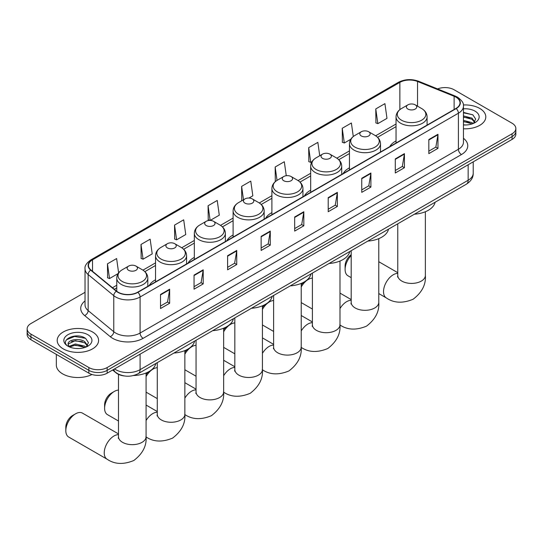 <?xml version="1.0" encoding="UTF-8"?>
<svg xmlns="http://www.w3.org/2000/svg" width="543" height="543" viewBox="0 0 543 543"><rect width="100%" height="100%" fill="white"/><g stroke="black" fill="none" stroke-linecap="round" stroke-linejoin="round"><path stroke-width="0.81" d="M155.542 279.774A22.854 13.195 0 0 0 149.271 285.496M194.326 257.382A22.854 13.195 0 0 0 188.054 263.104M233.11 234.997A22.854 13.195 0 0 0 226.838 240.712M271.894 212.605A22.854 13.195 0 0 0 265.615 218.327M310.677 190.213A22.854 13.195 0 0 0 304.399 195.935M349.454 167.821A22.854 13.195 0 0 0 343.183 173.543M396.044 140.922A22.854 13.195 0 0 0 389.772 146.644M124.266 375.939A12.937 7.466 180 0 1 116.087 372.885L112.618 370.027M85.034 292.31L30.937 323.54A12.937 7.466 0 0 0 27.15 328.82L27.15 334.454A12.937 7.466 0 0 0 30.937 339.735L88.869 373.177A12.937 7.466 0 0 0 107.161 373.177L512.063 139.415A12.937 7.466 0 0 0 515.85 134.135L515.85 131.318A12.937 7.466 0 0 1 512.063 136.598A12.937 7.466 0 0 0 515.85 131.318L515.85 128.501A12.937 7.466 0 0 0 512.063 123.22L454.131 89.771A12.937 7.466 0 0 0 437.59 88.923M27.15 328.82A12.937 7.466 0 0 0 30.937 334.101L88.869 367.543A12.937 7.466 0 0 0 107.161 367.543L107.161 370.36L512.063 136.598L107.161 370.36A12.937 7.466 0 0 1 88.869 370.36A12.937 7.466 0 0 0 107.161 370.36L107.161 373.177M30.937 334.101L30.937 336.918L88.869 370.36L30.937 336.918A12.937 7.466 0 0 1 27.15 331.637A12.937 7.466 0 0 0 30.937 336.918L30.937 339.735M479.74 108.43A20.695 11.946 0 0 0 463.369 104.975A20.695 11.946 0 0 1 479.74 108.43A20.695 11.946 0 0 1 485.802 116.881A20.695 11.946 0 0 0 479.74 108.43M92.527 331.99A20.695 11.946 0 0 0 69.972 329.397A20.695 11.946 0 0 0 57.198 340.441A20.695 11.946 0 0 0 63.259 348.884A20.695 11.946 0 0 0 85.814 351.477A20.695 11.946 0 0 0 98.588 340.441A20.695 11.946 0 0 0 92.527 331.99A20.695 11.946 0 0 0 69.972 329.397A20.695 11.946 0 0 0 57.198 340.441A20.695 11.946 0 0 0 63.259 348.884A20.695 11.946 0 0 0 85.814 351.477A20.695 11.946 0 0 0 98.588 340.441A20.695 11.946 0 0 0 92.527 331.99M455.964 97.163A13.799 7.969 180 0 1 460.002 102.797A13.799 7.969 180 0 1 455.964 108.43L137.65 292.202A13.799 7.969 180 0 1 116.596 291.143L90.98 270.02A13.799 7.969 180 0 1 88.482 265.452A13.799 7.969 180 0 1 92.52 259.819L399.865 82.373A13.799 7.969 180 0 1 417.533 81.484L454.118 96.274A13.799 7.969 180 0 1 455.964 97.163M456.201 97.027A14.145 8.165 0 0 0 454.315 96.111L417.737 81.321A14.145 8.165 0 0 0 399.621 82.237L92.276 259.676A14.145 8.165 0 0 0 90.695 270.136L116.311 291.258A14.145 8.165 0 0 0 137.895 292.344L456.201 108.573A14.145 8.165 0 0 0 456.201 97.027M160.518 294.455L160.518 308.539L169.667 303.259L169.667 289.175L160.518 294.455M160.518 306.042L167.563 301.976L169.626 289.643A3.448 1.989 -120 0 0 169.667 289.175M167.502 302.01L169.667 303.259M194.055 275.097L194.055 289.175L203.204 283.894L203.204 269.817L194.055 275.097M194.055 286.677L201.1 282.611L203.163 270.285A3.448 1.989 -120 0 0 203.204 269.817M201.039 282.645L203.204 283.894M227.598 255.733L227.598 269.817L236.741 264.536L236.741 250.452L227.598 255.733M227.598 267.319L234.637 263.246L236.707 250.92A3.448 1.989 -120 0 0 236.741 250.452M234.576 263.287L236.741 264.536M261.135 236.368L261.135 250.452L270.278 245.171L270.278 231.087L261.135 236.368M261.135 247.954L268.181 243.888L270.244 231.556A3.448 1.989 -120 0 0 270.278 231.087M268.12 243.922L270.278 245.171M428.827 139.551L428.827 153.635L437.97 148.354L437.97 134.27L428.827 139.551M428.827 151.137L435.873 147.072L437.936 134.739A3.448 1.989 -120 0 0 437.97 134.27M435.805 147.105L437.97 148.354M395.284 158.916L395.284 173L404.433 167.719L404.433 153.635L395.284 158.916M395.284 170.502L402.329 166.429L404.399 154.103A3.448 1.989 -120 0 0 404.433 153.635M402.268 166.47L404.433 167.719M361.747 178.28L361.747 192.365L370.896 187.084L370.896 173L361.747 178.28M361.747 189.867L368.792 185.794L370.855 173.468A3.448 1.989 -120 0 0 370.896 173M368.731 185.835L370.896 187.084M328.21 197.645L328.21 211.722L337.359 206.442L337.359 192.365L328.21 197.645M328.21 209.225L335.255 205.159L337.318 192.833A3.448 1.989 -120 0 0 337.359 192.365M335.194 205.193L337.359 206.442M294.673 217.003L294.673 231.087L303.822 225.807L303.822 211.722L294.673 217.003M294.673 228.589L301.718 224.524L303.781 212.191A3.448 1.989 -120 0 0 303.822 211.722M301.657 224.558L303.822 225.807M463.45 128.793A20.695 11.946 0 0 0 485.802 116.881A20.695 11.946 0 0 1 463.45 128.793M107.161 367.543L512.063 133.782A12.937 7.466 0 0 0 515.85 128.501M174.541 225.101L176.611 239.816L185.754 234.535L183.69 219.82L174.541 225.101L174.69 239.103M141.004 244.465L143.067 259.181L152.216 253.9L150.153 239.185L141.004 244.465L141.153 258.461M118.618 272.851L116.616 258.549L107.466 263.83L107.616 277.826M286.27 175.715L284.308 161.733L275.158 167.013L275.308 181.009M319.725 155.753L317.845 142.368L308.695 147.648L308.845 161.651M353.283 136.537L351.382 123.003L342.233 128.291L342.382 142.286M375.776 108.926L377.84 123.641L386.983 118.36L384.919 103.645L375.776 108.926L375.919 122.922M210.189 220.431L219.291 215.171L217.227 200.462L208.084 205.743L208.227 219.739M248.965 198.039L252.834 195.813L250.764 181.097L241.621 186.378L241.771 200.374M242.171 200.523L241.621 200.319M241.621 186.378L243.502 199.763M275.851 181.213L275.158 180.955M275.158 167.013L277.039 180.405M308.695 147.648L310.759 162.364L312.008 161.644M310.759 162.364L308.695 161.59M342.233 128.291L344.303 142.999L350.792 139.252M344.303 142.999L342.233 142.232M377.84 123.641L375.776 122.867M210.08 220.431L208.084 219.684M208.084 205.743L210.141 220.431M176.611 239.816L174.541 239.042M143.067 259.181L141.004 258.407M107.466 263.83L109.53 278.545L118.096 273.597M109.53 278.545L107.466 277.772M463.45 124.849L466.023 124.978M463.45 120.376L471.996 122.63L473.136 123.539M463.45 121.496L472.2 123.885M463.45 115.903L471.996 118.157L474.799 122.026M463.45 117.023L471.996 119.277L474.575 122.318M463.45 124.938A14.057 8.118 0 0 0 475.05 122.616A14.057 8.118 0 0 0 475.05 111.145A14.057 8.118 0 0 0 463.45 108.824M473.469 123.404L475.675 119.08L472.885 114.885L463.45 112.374M463.45 112.808L472.695 114.756M463.45 117.274L469.586 118.041M463.45 121.747L469.586 122.514M351.185 255.515A13.799 7.969 120 0 0 345.104 269.464L345.104 265.941A9.489 5.478 -60 0 1 351.185 254.721M345.104 269.464A13.799 7.969 120 0 0 347.961 275.783L351.185 277.643M407.908 109.062A5.172 2.986 0 0 0 415.225 109.062A5.172 2.986 0 0 0 415.225 104.84L421.653 108.546A14.261 8.233 0 0 1 421.653 120.193A14.261 8.233 0 0 1 401.487 120.193A14.261 8.233 0 0 1 401.487 108.546C397.971 110.636 396.159 113.406 396.044 116.86A15.523 8.959 0 0 0 400.591 123.2A15.523 8.959 0 0 0 417.506 125.141A15.523 8.959 0 0 0 427.09 116.86C426.974 113.406 425.162 110.636 421.653 108.546L415.225 104.84A5.172 2.986 0 0 0 407.908 104.84A5.172 2.986 0 0 0 407.908 109.062M414.418 214.193A23.716 13.69 0 0 0 435.113 202.247M301.216 285.075A9.489 5.478 -60 0 1 303.965 282.089M312.401 278.138A13.799 7.969 120 0 0 308.268 279.462L306.076 280.731L308.268 279.462A13.799 7.969 120 0 0 301.216 287.023M301.216 302.58A13.799 7.969 120 0 0 301.372 302.675L312.401 309.048M361.319 135.96A5.172 2.986 0 0 0 368.636 135.96A5.172 2.986 0 0 0 368.636 131.739L375.064 135.445A14.261 8.233 0 0 1 375.064 147.092A14.261 8.233 0 0 1 354.898 147.092A14.261 8.233 0 0 1 354.898 135.445C351.389 137.535 349.57 140.304 349.454 143.759A15.523 8.959 0 0 0 354.002 150.092A15.523 8.959 0 0 0 370.923 152.04A15.523 8.959 0 0 0 380.5 143.759C380.392 140.304 378.573 137.535 375.064 135.445L368.636 131.739A5.172 2.986 0 0 0 361.319 131.739A5.172 2.986 0 0 0 361.319 135.96M367.828 241.092A23.716 13.69 0 0 0 388.523 229.146M262.432 307.46A9.489 5.478 -60 0 1 265.181 304.48M273.618 300.53A13.799 7.969 120 0 0 269.491 301.854L267.292 303.123L269.491 301.854A13.799 7.969 120 0 0 262.432 309.415M262.432 324.972A13.799 7.969 120 0 0 262.588 325.067L273.618 331.434M322.542 158.352A5.172 2.986 0 0 0 329.859 158.352A5.172 2.986 0 0 0 329.859 154.131L336.28 157.837A14.261 8.233 0 0 1 336.28 169.477A14.261 8.233 0 0 1 316.114 169.477A14.261 8.233 0 0 1 316.114 157.837C312.605 159.92 310.793 162.696 310.677 166.151A15.523 8.959 0 0 0 315.225 172.484A15.523 8.959 0 0 0 332.14 174.425A15.523 8.959 0 0 0 341.723 166.151C341.608 162.696 339.796 159.92 336.28 157.837L329.859 154.131A5.172 2.986 0 0 0 322.542 154.131A5.172 2.986 0 0 0 322.542 158.352M329.051 263.484A23.716 13.69 0 0 0 349.74 251.538M223.648 329.852A9.489 5.478 -60 0 1 226.397 326.872M234.834 322.922A13.799 7.969 120 0 0 230.707 324.246L228.508 325.515L230.707 324.246A13.799 7.969 120 0 0 223.648 331.807M223.648 347.364A13.799 7.969 120 0 0 223.804 347.459L234.834 353.826M283.758 180.744A5.172 2.986 0 0 0 291.075 180.744A5.172 2.986 0 0 0 291.075 176.516L297.496 180.228A14.261 8.233 0 0 1 297.496 191.869A14.261 8.233 0 0 1 277.33 191.869A14.261 8.233 0 0 1 277.33 180.228C273.821 182.312 272.009 185.082 271.894 188.536A15.523 8.959 0 0 0 276.441 194.876A15.523 8.959 0 0 0 293.356 196.817A15.523 8.959 0 0 0 302.94 188.536C302.824 185.082 301.012 182.312 297.496 180.228L291.075 176.516A5.172 2.986 0 0 0 283.758 176.516A5.172 2.986 0 0 0 283.758 180.744M290.267 285.869A23.716 13.69 0 0 0 310.956 273.923M184.864 352.244A9.489 5.478 -60 0 1 187.613 349.264M196.05 345.307A13.799 7.969 120 0 0 191.923 346.638L189.724 347.907L191.923 346.638A13.799 7.969 120 0 0 184.864 354.199M184.864 369.756A13.799 7.969 120 0 0 185.02 369.851L196.05 376.218M244.974 203.136A5.172 2.986 0 0 0 252.291 203.136A5.172 2.986 0 0 0 252.291 198.908L258.719 202.62A14.261 8.233 0 0 1 258.719 214.261A14.261 8.233 0 0 1 238.547 214.261A14.261 8.233 0 0 1 238.547 202.62C235.038 204.704 233.225 207.474 233.11 210.928A15.523 8.959 0 0 0 237.658 217.268A15.523 8.959 0 0 0 254.572 219.209A15.523 8.959 0 0 0 264.156 210.928C264.041 207.474 262.228 204.704 258.719 202.62L252.291 198.908A5.172 2.986 0 0 0 244.974 198.908A5.172 2.986 0 0 0 244.974 203.136M251.484 308.261A23.716 13.69 0 0 0 272.179 296.315M146.081 374.636A9.489 5.478 -60 0 1 148.83 371.65M157.273 367.699A13.799 7.969 120 0 0 153.14 369.03L150.94 370.292L153.14 369.03A13.799 7.969 120 0 0 146.081 376.584M146.081 392.148A13.799 7.969 120 0 0 146.243 392.243L157.273 398.61M206.191 225.528A5.172 2.986 0 0 0 213.508 225.528A5.172 2.986 0 0 0 213.508 221.3L219.935 225.012A14.261 8.233 0 0 1 219.935 236.653A14.261 8.233 0 0 1 199.77 236.653A14.261 8.233 0 0 1 199.77 225.012C196.254 227.096 194.442 229.865 194.326 233.32A15.523 8.959 0 0 0 198.874 239.66A15.523 8.959 0 0 0 215.788 241.601A15.523 8.959 0 0 0 225.372 233.32C225.257 229.865 223.444 227.096 219.935 225.012L213.508 221.3A5.172 2.986 0 0 0 206.191 221.3A5.172 2.986 0 0 0 206.191 225.528M212.7 330.653A23.716 13.69 0 0 0 233.395 318.707M104.602 408.316L104.602 404.793A9.489 5.478 -60 0 1 111.308 393.18L114.356 391.415A13.799 7.969 120 0 0 104.602 408.316A13.799 7.969 120 0 0 107.46 414.635L118.489 421.001M167.407 247.913A5.172 2.986 0 0 0 174.724 247.913A5.172 2.986 0 0 0 174.724 243.692L181.152 247.398A14.261 8.233 0 0 1 181.152 259.045A14.261 8.233 0 0 1 160.986 259.045A14.261 8.233 0 0 1 160.986 247.398C157.47 249.488 155.658 252.257 155.542 255.712A15.523 8.959 0 0 0 160.09 262.052A15.523 8.959 0 0 0 177.011 263.993A15.523 8.959 0 0 0 186.588 255.712C186.473 252.257 184.661 249.488 181.152 247.398L174.724 243.692A5.172 2.986 0 0 0 167.407 243.692A5.172 2.986 0 0 0 167.407 247.913M173.916 353.045A23.716 13.69 0 0 0 194.611 341.099M118.489 390.091A13.799 7.969 120 0 0 114.356 391.415L111.308 393.18M65.818 430.708L65.818 427.185A9.489 5.478 -60 0 1 72.524 415.571L75.572 413.807A13.799 7.969 120 0 0 65.818 430.708A13.799 7.969 120 0 0 68.676 437.027L107.093 459.202A13.799 7.969 -60 0 1 104.975 448.145A13.799 7.969 -60 0 1 113.989 435.988A13.799 7.969 -60 0 1 118.489 434.658M128.63 270.305A5.172 2.986 0 0 0 135.947 270.305A5.172 2.986 0 0 0 135.947 266.084L142.368 269.79A14.261 8.233 0 0 1 142.368 281.437A14.261 8.233 0 0 1 122.202 281.437A14.261 8.233 0 0 1 122.202 269.79C118.693 271.88 116.881 274.649 116.765 278.104A15.523 8.959 0 0 0 121.306 284.437A15.523 8.959 0 0 0 138.227 286.385A15.523 8.959 0 0 0 147.811 278.104C147.696 274.649 145.884 271.88 142.368 269.79L135.947 266.084A5.172 2.986 0 0 0 128.63 266.084A5.172 2.986 0 0 0 128.63 270.305M133.558 375.518A23.716 13.69 0 0 0 155.827 363.491M118.489 433.918L82.475 413.128A13.799 7.969 120 0 0 75.572 413.807L72.524 415.571M56.336 354.396L56.336 365.079A21.557 12.448 0 0 0 62.649 373.883A21.557 12.448 0 0 0 91.977 374.5M75.558 348.443L78.803 348.538M69.097 346.38L75.368 343.984L84.783 346.183L85.923 347.099M69.674 346.977L75.368 345.104L84.986 347.445M69.192 346.814L68.187 344.452A9.747 5.627 0 0 0 69.755 347.058M87.579 345.579L84.783 341.717C78.932 337.352 66.898 340.04 68.187 344.452L68.147 344.024M68.208 344.588L68.479 343.862L75.368 340.631L84.783 342.83L87.362 345.871M86.256 346.963L88.455 342.64L85.672 338.438C75.81 331.352 58.284 340.692 68.404 346.42L68.907 346.726M87.83 334.698A14.057 8.118 0 0 0 67.95 334.698A14.057 8.118 0 0 0 67.95 346.176A14.057 8.118 0 0 0 87.83 346.176A14.057 8.118 0 0 0 87.83 334.698M66.348 339.85L74.601 336.463L85.482 338.309M71.506 341.493L74.601 340.936L82.366 341.601M71.506 345.966L74.601 345.402L82.366 346.067M114.539 368.921A17.247 9.957 0 0 0 115.7 369.661A17.247 9.957 0 0 0 140.094 369.661L468.154 180.249A17.247 9.957 0 0 0 473.211 173.21C473.333 177.493 471.052 181.152 466.369 184.199L138.302 373.604A8.627 4.982 60 0 0 140.094 369.661L140.094 354.165M468.154 164.76L468.154 180.249A8.627 4.982 60 0 1 466.369 184.199M113.84 369.321A8.627 5.769 129.5 0 0 115.347 372.125L112.727 369.966M512.063 139.415L512.063 133.782M88.869 373.177L88.869 367.543M463.45 138.282A21.557 12.448 180 0 1 461.448 154.551L143.142 338.323A4.31 2.491 60 0 1 140.094 333.042L458.401 149.271A17.247 9.957 0 0 0 463.45 142.232L463.45 106.177A17.247 9.957 180 0 1 458.401 113.216A4.31 2.491 -120 0 0 456.201 108.573M143.142 338.323A21.557 12.448 180 0 1 112.652 338.323A21.557 12.448 180 0 1 110.236 336.66L84.62 315.544A21.557 12.448 180 0 1 85.034 300.937M115.7 333.042A17.247 9.957 0 0 0 140.094 333.042L140.094 296.994A17.247 9.957 180 0 1 113.765 295.663L88.149 274.541A17.247 9.957 180 0 1 85.034 268.833L85.034 304.881A17.247 9.957 0 0 0 88.149 310.596L113.765 331.712A17.247 9.957 0 0 0 115.7 333.042M463.45 106.177C464.027 103.482 462.045 100.482 457.505 97.163L455.238 96.063A4.31 2.023 112 0 0 454.315 96.111M455.238 96.063L418.66 81.274C411.513 78.749 404.732 79.115 398.318 82.373A4.31 2.491 60 0 1 399.621 82.237M92.276 259.676A4.31 2.491 -120 0 0 90.98 259.819C86.5 263.036 84.518 266.036 85.034 268.833M90.695 270.136A4.31 2.885 129.5 0 0 88.149 274.541L88.149 310.596A4.31 2.885 -50.5 0 1 84.62 315.544M418.66 81.274A4.31 2.023 112 0 0 417.737 81.321M116.311 291.258A4.31 2.885 129.5 0 0 113.765 295.663L113.765 331.712A4.31 2.885 -50.5 0 1 110.236 336.66M137.895 292.344A4.31 2.491 60 0 1 140.094 296.994L458.401 113.216L458.401 149.271A4.31 2.491 60 0 0 461.448 154.551M92.52 259.819L92.52 271.296M454.118 96.274L454.118 109.496M417.533 81.484L417.533 106.17M399.865 82.373L399.865 109.638M396.044 124.014L375.634 135.798M349.454 150.906L336.857 158.183M310.677 173.298L298.073 180.575M271.894 195.69L259.289 202.967M233.11 218.082L220.506 225.359M194.326 240.474L181.722 247.751M155.542 262.866L142.945 270.142M116.765 285.251L112.462 287.736M294.673 217.451L303.781 212.191M328.21 198.086L337.318 192.833M361.747 178.728L370.855 173.468M395.284 159.364L404.399 154.103M428.827 139.999L437.936 134.739M261.135 236.816L270.244 231.556M227.598 256.181L236.707 250.92M194.055 275.539L203.163 270.285M160.518 294.903L169.626 289.643M425.366 211.736L425.366 275.45A13.799 7.969 180 0 1 421.327 281.084A13.799 7.969 180 0 1 401.813 281.084A13.799 7.969 180 0 1 397.768 275.45L397.591 277.079M425.366 275.45C426.079 284.525 421.992 292.453 413.108 299.241C402.791 303.544 393.879 303.116 386.378 297.958A13.799 7.969 -60 0 1 384.261 286.908A13.799 7.969 -60 0 1 393.275 274.744A13.799 7.969 -60 0 1 397.768 273.414M378.776 238.635L378.776 302.349A13.799 7.969 180 0 1 374.738 307.983A13.799 7.969 180 0 1 355.224 307.983A13.799 7.969 180 0 1 351.185 302.349L351.002 303.971M339.993 308.573A13.799 7.969 -60 0 1 346.685 301.643A13.799 7.969 -60 0 1 351.185 300.313M339.993 261.027L339.993 324.734A13.799 7.969 180 0 1 335.954 330.368A13.799 7.969 180 0 1 316.44 330.368A13.799 7.969 180 0 1 312.401 324.734L312.218 326.363M301.216 330.965A13.799 7.969 -60 0 1 307.901 324.035A13.799 7.969 -60 0 1 312.401 322.705M301.216 283.419L301.216 347.126A13.799 7.969 180 0 1 297.17 352.76A13.799 7.969 180 0 1 277.656 352.76A13.799 7.969 180 0 1 273.618 347.126L273.434 348.755M262.432 353.357A13.799 7.969 -60 0 1 269.124 346.427A13.799 7.969 -60 0 1 273.618 345.097M262.432 305.804L262.432 369.518A13.799 7.969 180 0 1 258.387 375.152A13.799 7.969 180 0 1 238.879 375.152A13.799 7.969 180 0 1 234.834 369.518L234.657 371.147M223.648 375.742A13.799 7.969 -60 0 1 230.341 368.812A13.799 7.969 -60 0 1 234.834 367.489M223.648 328.196L223.648 391.91A13.799 7.969 180 0 1 219.61 397.544A13.799 7.969 180 0 1 200.095 397.544A13.799 7.969 180 0 1 196.05 391.91L195.874 393.539M184.864 398.134A13.799 7.969 -60 0 1 191.557 391.204A13.799 7.969 -60 0 1 196.05 389.881M184.864 350.588L184.864 414.302A13.799 7.969 180 0 1 180.826 419.936A13.799 7.969 180 0 1 161.312 419.936A13.799 7.969 180 0 1 157.273 414.302L157.09 415.931M146.081 420.526A13.799 7.969 -60 0 1 152.773 413.596A13.799 7.969 -60 0 1 157.273 412.266M146.081 372.98L146.081 436.694A13.799 7.969 180 0 1 142.042 442.328A13.799 7.969 180 0 1 122.528 442.328A13.799 7.969 180 0 1 118.489 436.694L118.306 438.316M138.302 373.604C131.365 377.093 124.428 377.093 117.485 373.604L115.347 372.125M473.211 173.21L473.211 161.841M398.318 82.373L90.98 259.819M396.044 126.634L377.568 137.304M349.454 153.533L338.784 159.696M310.677 175.925L300.001 182.088M271.894 198.317L261.217 204.48M233.11 220.709L222.44 226.865M194.326 243.094L183.656 249.257M155.542 265.486L144.872 271.649M116.765 287.878L114.335 289.283M386.378 297.958L378.776 293.573M427.09 125.1L427.09 116.86M396.044 143.019L396.044 116.86M407.908 104.84L401.487 108.546M397.768 272.674L378.776 261.712M397.768 223.804L397.768 275.45M378.776 302.349C379.489 311.424 375.403 319.352 366.518 326.139C356.201 330.443 347.296 330.015 339.789 324.857M380.5 151.992L380.5 143.759M349.454 169.918L349.454 143.759M361.319 131.739L354.898 135.445M351.185 299.573L339.993 293.111M351.185 250.703L351.185 302.349M339.993 324.734C340.705 333.809 336.626 341.744 327.741 348.531C317.424 352.828 308.512 352.407 301.005 347.248M341.723 174.384L341.723 166.151M310.677 192.31L310.677 166.151M322.542 154.131L316.114 157.837M312.401 321.965L301.216 315.503M312.401 273.095L312.401 324.734M301.216 347.126C301.928 356.201 297.842 364.136 288.957 370.923C278.64 375.22 269.728 374.792 262.221 369.64M302.94 196.776L302.94 188.536M271.894 214.702L271.894 188.536M283.758 176.516L277.33 180.228M273.618 344.35L262.432 337.895M273.618 295.487L273.618 347.126M262.432 369.518C263.145 378.593 259.059 386.528 250.174 393.315C239.857 397.612 230.945 397.184 223.438 392.032M264.156 219.168L264.156 210.928M233.11 237.094L233.11 210.928M244.974 198.908L238.547 202.62M234.834 366.742L223.648 360.287M234.834 317.872L234.834 369.518M223.648 391.91C224.361 400.985 220.275 408.913 211.39 415.7C201.073 420.004 192.161 419.576 184.661 414.424M225.372 241.56L225.372 233.32M194.326 259.486L194.326 233.32M206.191 221.3L199.77 225.012M196.05 389.134L184.864 382.679M196.05 340.264L196.05 391.91M184.864 414.302C185.577 423.377 181.491 431.305 172.606 438.092C162.289 442.396 153.384 441.968 145.877 436.81M186.588 263.952L186.588 255.712M155.542 281.871L155.542 255.712M167.407 243.692L160.986 247.398M157.273 411.526L146.081 405.064M157.273 362.656L157.273 414.302M146.081 436.694C146.793 445.769 142.707 453.697 133.829 460.484C123.512 464.788 114.6 464.36 107.093 459.202M147.811 286.344L147.811 278.104M116.765 291.279L116.765 278.104M128.63 266.084L122.202 269.79M118.489 374.378L118.489 436.694"/></g></svg>
